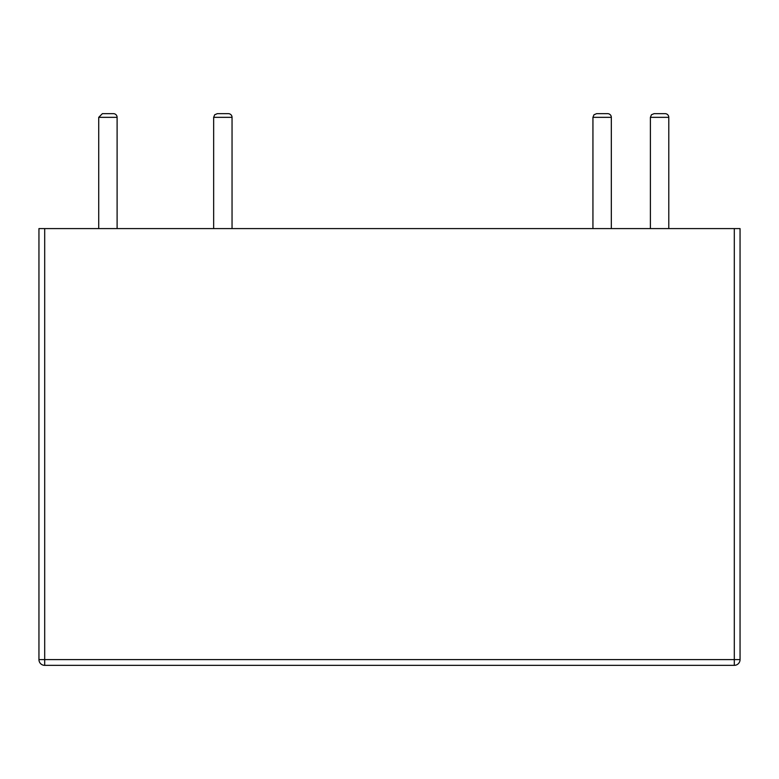<?xml version="1.0" encoding="UTF-8"?>
<svg xmlns="http://www.w3.org/2000/svg" width="779" height="779" viewBox="0 0 779 779"><rect width="100%" height="100%" fill="white"/><g stroke="black" fill="none" stroke-linecap="round" stroke-linejoin="round"><path stroke-width="1.17" d="M740.05 228.588L740.05 659.599A5.745 5.745 0 0 1 734.305 665.344L44.695 665.344A5.745 5.745 0 0 1 38.95 659.599L740.05 659.599A5.745 5.745 0 0 1 734.305 665.344L734.305 228.588L740.05 228.588M44.695 228.588L44.695 665.344A5.745 5.745 0 0 1 38.95 659.599L38.95 228.588L734.305 228.588M668.791 228.588L668.791 117.337A3.681 3.681 0 0 0 665.11 113.656L654.078 113.656L665.11 113.656M611.32 228.588L611.32 117.337A3.681 3.681 0 0 0 607.649 113.656L596.617 113.656L607.649 113.656M232.045 228.588L232.045 117.337A3.681 3.681 0 0 0 228.364 113.656L217.331 113.656L214.712 114.756L213.65 117.337L213.65 228.588M117.103 228.588L117.103 117.337A3.681 3.681 0 0 0 113.432 113.656L102.39 113.656L98.719 117.337L98.719 228.588M668.791 117.337L650.397 117.337L650.397 228.588M611.32 117.337L592.936 117.337L592.936 228.588M232.045 117.337L213.65 117.337M117.103 117.337L98.719 117.337M650.397 117.337L651.458 114.756L654.078 113.656M592.936 117.337L593.987 114.756L596.617 113.656"/></g></svg>
